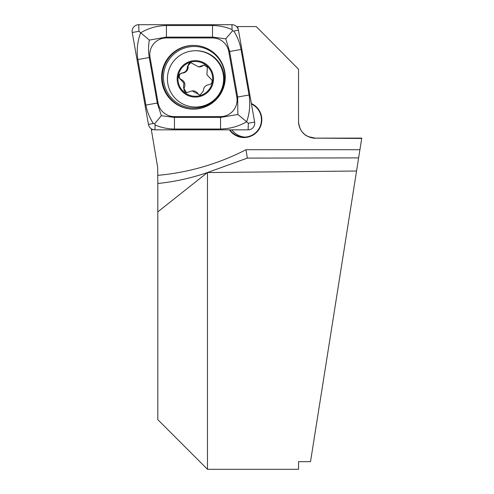 <?xml version="1.0" encoding="UTF-8"?>
<svg xmlns="http://www.w3.org/2000/svg" width="494" height="494" viewBox="0 0 494 494"><rect width="100%" height="100%" fill="white"/><g stroke="black" fill="none" stroke-linecap="round" stroke-linejoin="round"><path stroke-width="0.74" d="M231.97 129.848A17.389 17.364 -90 0 0 245.086 137.091M251.366 103.512A17.803 17.778 90 0 1 249.347 136.733A17.803 17.778 90 0 1 229.426 129.848M229.957 129.848A17.389 17.364 -90 0 0 261.443 119.733A17.389 17.364 -90 0 0 251.452 103.993M207.474 469.3L298.549 469.3L298.549 461.674L310.522 461.674L356.557 171.01L207.394 172.573C190.875 178.192 174.345 181.829 157.802 183.472L157.802 419.622L207.474 469.3L207.474 172.597M151.961 129.144L151.331 129.644L157.691 167.503L157.802 183.626M335.537 303.711L361.762 138.129L315.11 138.129L361.713 138.45M157.802 211.864L207.394 172.573L247.327 158.105L245.987 149.719L359.928 149.719M315.11 138.314C305.064 137.32 299.543 131.781 298.549 121.703L298.549 69.259L256.244 26.571L237.7 26.571L237.324 27.479M151.331 129.644L153.307 129.644M238.12 28.967L237.7 26.571M247.327 158.105L358.632 157.895M193.438 45.399A31.875 31.832 -90 0 0 161.606 77.274A31.875 31.832 -90 0 0 193.438 109.149A31.875 31.832 -90 0 0 225.264 77.274A31.875 31.832 -90 0 0 193.438 45.399M158.074 102.919A16.561 16.537 -90 0 0 174.357 116.603L220.534 116.603A16.561 16.537 -90 0 0 236.817 97.164L228.796 51.629A16.561 16.537 -90 0 0 212.513 37.945L166.336 37.945A16.561 16.537 -90 0 0 150.053 57.378L158.074 102.919L157.283 103.061L161.34 115.713L174.382 117.43L174.357 116.603M148.416 124.377A6.626 6.613 -90 0 0 154.931 129.848L248.124 129.848A6.626 6.613 -90 0 0 254.638 122.074L238.454 30.171A6.626 6.613 -90 0 0 231.939 24.7L138.746 24.7A6.626 6.613 -90 0 0 132.238 32.474L148.416 124.377L153.393 123.525C149.639 117.912 147.132 111.761 145.884 105.074L137.863 59.539C136.461 50.221 137.412 41.298 140.71 32.765L138.95 31.326L138.746 24.7M237.867 114.46L246.648 121.783C238.664 126.378 229.969 128.792 220.559 129.02L174.382 129.02A11.59 0.605 -90 0 0 174.382 117.43L220.559 117.43L237.867 114.46L237.657 97.022L229.636 51.487L225.764 38.835L212.537 37.118L166.361 37.118L149.361 40.088L140.71 32.765C148.416 28.17 156.969 25.756 166.361 25.527L212.537 25.527C219.336 25.595 225.851 26.96 232.087 29.609L232.458 30.924L233.773 31.023C237.367 36.636 239.794 42.787 241.035 49.474L249.056 95.009C250.47 104.327 249.668 113.25 246.648 121.783L248.321 123.222L254.638 122.074M174.382 129.02C167.589 128.953 161.155 127.588 155.079 124.939L154.783 123.624L153.393 123.525M149.361 40.088C148.293 45.757 148.262 51.567 149.262 57.526L150.053 57.378M161.34 115.713L154.783 123.624M232.458 30.924L225.764 38.835M211.957 80.133L206.918 74.711L207.344 67.295L204.139 65.041L198.613 66.875L190.727 62.621L187.387 66.591C187.343 70.315 185.466 72.464 181.767 73.044C177.92 74.711 177.587 76.91 180.755 79.645L183.842 83.023L183.527 87.747L186.547 92.699L192.147 90.865L199.953 95.12L203.337 91.149C203.435 87.426 205.313 85.277 208.956 84.696C211.438 84.184 212.439 82.665 211.957 80.133M198.613 66.881L199.348 66.881A5.971 5.959 -90 0 0 202.75 65.813L201.99 65.813M202.75 65.813A3.409 3.409 90 0 1 204.516 65.06M186.936 92.681A3.409 3.409 90 0 1 184.281 87.747A5.971 5.959 -90 0 0 181.508 79.645L180.755 79.645M169.078 88.401A28.152 28.109 -90 0 0 205.047 105.358A28.152 28.109 -90 0 0 195.531 50.721A28.152 28.109 -90 0 0 169.078 88.401M189.177 61.731A18.216 18.192 -90 0 0 178.223 85.036A18.216 18.192 -90 0 0 201.496 96.009A18.216 18.192 -90 0 0 212.451 72.704A18.216 18.192 -90 0 0 189.177 61.731M195.531 107.019L196.118 107.019A28.152 28.109 -90 0 0 222.566 69.339A28.152 28.109 -90 0 0 196.118 50.721L195.531 50.721M179.001 84.758A17.389 17.364 -90 0 0 201.212 95.231A17.389 17.364 -90 0 0 211.673 72.982A17.389 17.364 -90 0 0 189.455 62.51A17.389 17.364 -90 0 0 179.001 84.758M181.508 79.645A3.409 3.409 90 0 1 182.521 73.044A5.971 5.959 -90 0 0 188.14 66.591L187.387 66.591M188.14 66.591A3.409 3.409 90 0 1 191.11 62.645M200.342 95.095A3.409 3.409 90 0 1 197.878 93.57A5.971 5.959 -90 0 0 192.882 90.859L192.147 90.859M158.018 175.333A240.103 239.769 -90 0 0 245.987 149.719M194.216 108.063A30.789 30.745 -90 0 0 224.961 77.274A30.789 30.745 -90 0 0 194.216 46.485A30.789 30.745 -90 0 0 163.465 77.274A30.789 30.745 -90 0 0 194.216 108.063M193.759 45.399A31.875 31.832 -90 0 0 162.254 77.274A31.875 31.832 -90 0 0 193.759 109.149M232.087 29.609L231.939 24.7M233.773 31.023L238.454 30.171M138.95 31.326L132.238 32.474M155.079 124.939L154.931 129.848M248.321 123.222L248.124 129.848M137.863 59.539L149.262 57.526L157.283 103.061L145.884 105.074M166.361 25.527A11.59 0.605 -90 0 1 166.361 37.118L166.336 37.945M212.537 25.527L212.513 37.945M241.035 49.474L228.796 51.629M249.056 95.009L236.817 97.164M220.559 129.02L220.534 116.603M184.281 87.747L183.527 87.747M182.521 73.044L181.767 73.044M197.878 93.57L197.118 93.57M315.11 138.129L308.176 136.603L304.959 134.652C300.803 131.281 298.666 126.915 298.549 121.567"/></g></svg>
